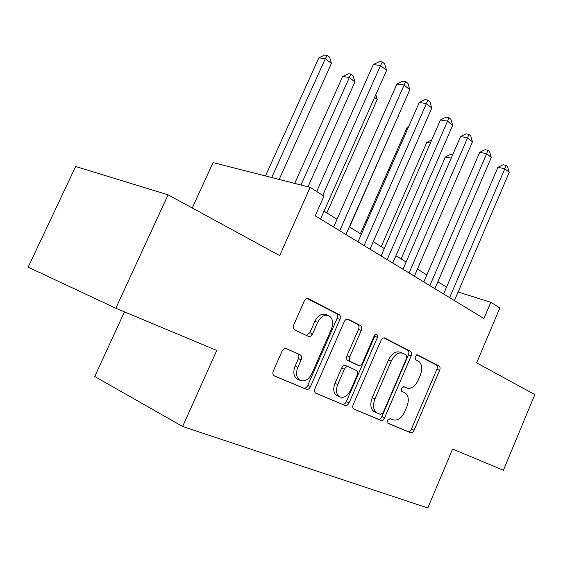 <?xml version="1.0" encoding="UTF-8"?>
<svg xmlns="http://www.w3.org/2000/svg" width="563" height="563" viewBox="0 0 563 563"><rect width="100%" height="100%" fill="white"/><g stroke="black" fill="none" stroke-linecap="round" stroke-linejoin="round"><path stroke-width="0.84" d="M387.682 420.357L388.006 423.32L410.617 432.757C411.947 433.074 413.108 432.236 414.094 430.259L439.619 370.327C440.357 368.258 440.167 366.823 439.063 366.006L417.493 354.894L415.051 356.555L415.487 359.68L418.351 361.136C422.067 363.825 422.722 368.533 420.315 375.261L418.147 380.328C414.959 386.69 411.187 389.251 406.831 388.013L403.924 386.647L401.405 388.35L401.799 391.405L405.1 392.946C408.632 395.641 409.217 400.237 406.852 406.739L404.677 411.835C401.461 418.253 397.64 420.92 393.199 419.836L390.236 418.583L387.682 420.357M286.504 348.666C284.73 348.145 283.238 349.025 282.028 351.305L273.329 370.961C272.527 373.079 272.738 374.684 273.97 375.781L306.251 389.286C307.926 389.716 309.34 388.829 310.494 386.612L339.904 319.481C340.735 317.159 340.446 315.498 339.032 314.492L308.44 298.742C306.736 298.235 305.315 299.073 304.168 301.254L293.766 324.774C292.915 327.11 293.217 328.806 294.667 329.869L308.32 336.35C310.023 336.878 311.452 336.034 312.62 333.81L317.659 322.36C320.72 316.547 324.436 314.309 328.813 315.66C332.803 318.285 333.662 322.782 331.382 329.144L311.93 373.508C308.411 380.018 304.28 382.214 299.551 380.088C296.293 377.287 295.73 373.044 297.855 367.365L301.17 359.834C301.986 357.625 301.733 355.999 300.41 354.95L286.504 348.666M115.809 308.243L28.15 267.193L75.639 166.507L168.084 194.826L115.809 308.243L216.762 350.446L182.623 426.494L427.781 507.981L452.61 449.035L503.399 470.267L534.85 394.557L476.636 362.861L499.817 307.996L490.837 302.282L483.948 318.545L315.21 215.833L323.978 196.142L310.157 187.352L213.039 162.58L192.25 207.986M168.084 194.826L279.663 255.588L310.157 187.352M353.219 404.614C352.473 406.627 352.649 408.105 353.74 409.034L380.891 420.378C382.312 420.723 383.544 419.871 384.578 417.823L411.194 355.83C411.961 353.698 411.743 352.192 410.554 351.326L384.726 338.025C383.283 337.603 382.045 338.412 381.01 340.439L353.219 404.614M345.126 405.48L315.583 393.129C314.421 392.122 314.231 390.581 315.006 388.512L344.239 321.691C345.33 319.587 346.653 318.764 348.216 319.228L360.496 325.548C361.84 326.505 362.108 328.123 361.298 330.39L349.757 356.886C348.961 359.081 349.201 360.651 350.475 361.601L358.554 365.394C360.081 365.844 361.383 365.014 362.466 362.903L374.275 335.696L376.914 334L377.484 337.343L349.081 402.869C347.99 404.994 346.674 405.867 345.126 405.48L315.386 392.974M298.467 354.634L298.671 354.183M124.465 311.86L94.732 376.506L182.623 426.494M446.558 287.116L437.88 281.739M426.838 274.899L417.436 269.072M406.12 262.055L395.923 255.743M384.304 248.543L373.248 241.689M361.319 234.299L349.32 226.861M337.054 219.26L324.028 211.188M490.837 302.282L458.085 292.014M312.289 333.676L311.501 335.478M404.487 387.034L403.418 386.549M387.787 423.144L407.936 431.532C409.273 431.849 410.427 431.019 411.412 429.048L436.895 369.272C437.627 367.21 437.444 365.767 436.332 364.958L416.697 354.852M353.522 408.865L378.188 419.139C379.617 419.491 380.848 418.64 381.883 416.599L408.442 354.774C409.21 352.642 408.991 351.143 407.802 350.27L383.748 337.899M380.553 414.481L383.143 412.707L406.606 358.103L406.148 354.936L402.911 353.297C398.463 351.959 394.586 354.521 391.292 360.989L374.986 398.808C372.629 405.233 373.163 409.878 376.591 412.728L380.553 414.481M402.249 353.043L400.152 352.234C395.705 350.897 391.834 353.451 388.54 359.898L391.292 360.989M377.33 413.122L373.888 411.511C370.454 408.654 369.912 404.023 372.27 397.619L388.54 359.898M347.167 319.073L360.496 325.548M355.95 364.317L347.716 360.461C346.442 359.518 346.203 357.948 346.998 355.76L358.511 329.334C359.321 327.068 359.053 325.463 357.709 324.499M342.41 404.234C343.958 404.621 345.274 403.755 346.365 401.637L374.712 336.287L375.035 334.556M337.716 384.536C335.668 390.06 336.174 394.121 339.243 396.697C343.564 398.534 347.364 396.359 350.636 390.173L357.167 375.127C357.948 372.98 357.723 371.439 356.492 370.503L348.363 366.745C346.808 366.288 345.471 367.132 344.359 369.279L337.716 384.536L334.985 383.326C332.937 388.843 333.451 392.89 336.519 395.465L337.863 396.078M348.363 366.745L345.619 365.591C344.056 365.134 342.726 365.978 341.614 368.111L344.359 369.279M334.985 383.326L341.614 368.111M298.517 379.617L296.814 378.843C293.555 376.049 292.992 371.819 295.111 366.154L298.418 358.645C299.234 356.442 298.981 354.817 297.658 353.775L286.025 348.511M328.074 315.386L326.019 314.604C321.642 313.26 317.926 315.477 314.879 321.276L317.659 322.36M306.371 335.428L309.847 332.698L314.879 321.276M273.815 375.655L303.52 388.034C305.202 388.463 306.617 387.576 307.764 385.374L337.11 318.426C337.941 316.11 337.652 314.457 336.238 313.45L307.307 298.566M451.216 158.119L445.403 156.964L401.088 258.945M445.403 156.964L450.351 154.487L452.603 154.924M449.633 297.658L504.821 168.703L509.219 172.362L454.425 300.572M443.609 293.992L497.91 167.338L504.821 168.703L505.827 165.276L507.587 166.747L509.219 172.362M497.91 167.338L503.062 164.741L505.827 165.276M430.364 143.058L426.789 142.39L381.228 246.636M426.789 142.39L431.744 139.92M408.358 127.301L407.281 127.111L360.397 233.722M407.281 127.111L408.766 126.372M349.567 227.016L398.203 116.055M398.308 115.809L398.435 116.238M326.857 212.941L377.224 99.524L374.578 97.441M375.831 94.619L377.224 99.524M429.858 285.617L486.678 153.629L491.295 157.471L434.889 288.685M423.805 281.936L479.704 152.327L486.678 153.629L487.783 150.18L489.627 151.721L491.295 157.471M479.704 152.327L484.989 149.667L487.783 150.18M409.062 272.964L467.607 137.794L472.463 141.827L414.361 276.187M402.988 269.269L460.576 136.549L467.607 137.794L468.824 134.318L470.759 135.943L472.463 141.827M460.576 136.549L466.009 133.832L468.824 134.318M387.168 259.634L447.543 121.129L452.659 125.373L392.749 263.034M381.081 255.926L440.456 119.954L447.543 121.129L448.88 117.639L450.921 119.342L452.659 125.373M440.456 119.954L446.037 117.174L448.88 117.639M364.085 245.581L426.409 103.571L431.8 108.047L369.975 249.17M357.991 241.872L419.266 102.48L426.409 103.571L427.866 100.059L430.019 101.861L431.8 108.047M419.266 102.48L425.009 99.637L427.866 100.059M308.024 186.81L354.915 81.952L349.151 77.412L342.67 76.512L294.709 183.411M342.67 76.512L348.314 73.746L350.911 74.098L300.959 185.009M350.911 74.098L353.205 75.921L354.915 81.952M339.714 230.746L404.107 85.048L409.801 89.77L345.935 234.532M333.613 227.037L396.922 84.049L404.107 85.048L405.712 81.522L407.978 83.423L409.801 89.77M396.922 84.049L402.834 81.135L405.712 81.522M279.157 179.449L331.41 63.436L325.344 58.651L318.841 57.848L265.462 175.952M318.841 57.848L324.647 55.019L327.251 55.336L325.344 58.651L271.69 177.542M327.251 55.336L329.672 57.257L331.41 63.436M322.719 195.347L380.546 65.47L386.563 70.466L320.523 219.063M316.702 191.511L373.318 64.576L380.546 65.47L382.305 61.944L384.705 63.95L386.563 70.466M373.318 64.576L379.413 61.599L382.305 61.944M404.114 386.88L406.831 388.013M436.332 364.958L439.063 366.006M436.895 369.272L439.619 370.327M411.412 429.048L414.094 430.259M407.936 431.532L410.617 432.757M384.445 337.927L384.803 338.06M407.802 350.27L410.554 351.326M408.442 354.774L411.194 355.83M381.883 416.599L384.578 417.823M378.188 419.139L380.891 420.378M372.27 397.619L374.986 398.808M347.892 319.115L348.307 319.27M358.511 329.334L361.298 330.39M346.998 355.76L349.757 356.886M347.828 360.517L350.58 361.657M355.809 364.254L358.554 365.394M374.712 336.287L377.484 337.343M346.365 401.637L349.081 402.869M297.426 353.648L300.178 354.831M298.418 358.645L301.17 359.834M295.111 366.154L297.855 367.365M309.847 332.698L312.62 333.81M308.052 298.608L308.552 298.791M336.238 313.45L339.032 314.492M337.11 318.426L339.904 319.481M307.764 385.374L310.494 386.612M303.52 388.034L306.251 389.286M373.888 411.511L376.591 412.728M347.716 360.461L350.475 361.601M336.519 395.465L339.243 396.697M297.658 353.775L300.41 354.95M296.814 378.843L299.551 380.088"/></g></svg>
